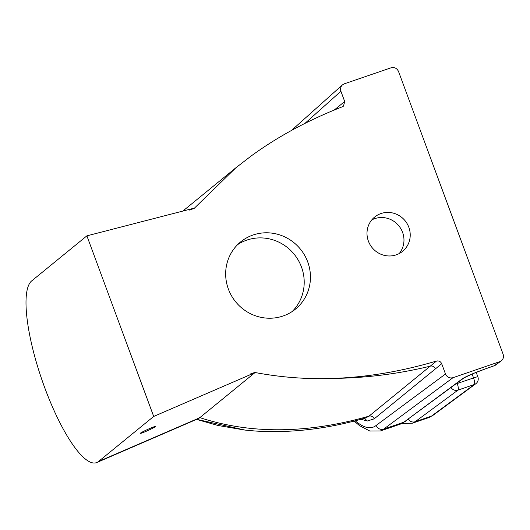 <?xml version="1.0" encoding="UTF-8"?>
<svg xmlns="http://www.w3.org/2000/svg" width="530" height="530" viewBox="0 0 530 530"><rect width="100%" height="100%" fill="white"/><g stroke="black" fill="none" stroke-linecap="round" stroke-linejoin="round"><path stroke-width="0.79" d="M360.943 419.243L367.297 421.019L364.514 418.256M199.571 417.534C222.11 424.947 245.728 428.989 270.419 429.671C301.57 430.526 334.43 426.021 368.999 416.156A4.253 4.094 -129.2 0 1 374.193 418.846L435.435 368.86A4.253 4.094 50.8 0 0 430.241 366.17L368.999 416.156L365.687 417.925C327.726 428.922 290.89 433.288 255.182 431.016L244.999 430.088L196.663 419.343M435.435 368.86L441.702 363.746C440.629 361.48 438.9 360.585 436.508 361.056L430.241 366.17C398.255 373.928 365.912 378.009 333.204 378.413C306.95 379.367 280.807 377.38 254.784 372.464L254.261 372.888M193.43 208.681L189.15 210.145L194.106 208.449L235.903 167.758L250.975 156.131C277.799 136.574 308.288 120.111 342.433 106.749L343.493 106.126L344.692 101.502L334.218 110.048M452.998 377.691C449.572 378.486 447.068 377.254 445.492 373.994L376.154 425.431C377.718 428.697 380.215 429.929 383.647 429.128L452.998 377.691L499.737 361.672L494.258 365.74A5.949 5.737 53.4 0 0 495.762 364.945L501.241 360.884L499.737 361.672M304.949 123.397L340.903 91.253C340.121 88.795 340.618 86.688 342.393 84.932L344.288 83.826L391.034 67.807C394.459 67.012 396.957 68.244 398.533 71.497L503.122 354.245C503.944 356.922 503.321 359.135 501.241 360.884M340.903 91.253L344.692 101.502M441.702 363.746L445.492 373.994M194.02 208.197L86.887 235.85L153.693 416.447L98.481 461.517A96.679 24.698 -108.9 0 1 96.877 462.498A96.679 24.698 -108.9 0 1 43.539 384.435A96.679 24.698 -108.9 0 1 31.674 280.92L86.887 235.85M254.784 372.464L249.829 374.16L254.87 372.709L153.693 416.447M333.204 378.413C366.833 377.254 401.27 371.47 436.508 361.056M368.39 241.123A22.108 21.279 -129.2 0 1 374.63 217.068A22.108 21.279 -129.2 0 1 405.092 220.738A22.108 21.279 -129.2 0 1 402.588 251.326A22.108 21.279 -129.2 0 1 368.39 241.123M228.397 289.102A43.367 41.744 -129.2 0 1 240.633 241.912A43.367 41.744 -129.2 0 1 300.397 249.113A43.367 41.744 -129.2 0 1 295.482 309.103A43.367 41.744 -129.2 0 1 228.397 289.102M96.877 462.498L198.2 418.673A88.073 22.498 71.1 0 0 199.658 417.779L254.87 372.709M403.867 422.198L383.647 429.128A153.064 39.101 -108.9 0 1 380.388 430.963L400.607 424.033A153.064 39.101 71.1 0 0 403.867 422.198L464.141 377.817A5.949 5.737 -126.6 0 1 464.141 377.817A5.949 5.737 -126.6 0 1 462.63 378.612L403.867 422.198M292.229 311.501A43.367 41.744 50.8 0 0 294.143 254.215A43.367 41.744 50.8 0 0 237.639 244.621M399.209 253.565A22.108 21.279 50.8 0 0 398.845 225.84A22.108 21.279 50.8 0 0 371.755 219.93M367.297 421.019L374.193 418.846M376.154 425.431A147.115 37.577 71.1 0 1 355.18 420.767M155.065 426.829C157.291 425.04 142.789 431.307 140.708 433.036C138.482 434.825 152.984 428.558 155.065 426.829M199.658 417.779L98.481 461.517M495.762 364.945A5.949 5.949 0 0 1 494.199 365.779L486.149 368.615A5.949 0.875 -109.4 0 0 486.209 368.575L494.258 365.74A5.949 0.875 70.6 0 1 494.199 365.779A5.949 0.875 70.6 0 1 494.126 365.786M486.209 368.575C474.198 372.908 466.334 376.247 462.63 378.612M408.285 419.25A5.949 5.737 53.6 0 0 415.156 421.721L431.486 416.123A5.949 5.737 53.6 0 0 432.983 415.341L475.821 383.733A5.949 5.737 -126.4 0 1 474.33 384.515L431.486 416.123A157.311 40.187 71.1 0 1 428.598 417.653L432.983 415.341M472.098 374.021L473.542 377.923A5.949 0.543 -20.3 0 1 477.875 376.876L476.192 372.345M455.754 384.038A5.949 0.543 -20.3 0 1 457.204 383.521L473.542 377.923A5.949 1.524 71.1 0 1 474.33 384.515L457.993 390.113A5.949 1.524 -108.9 0 0 457.204 383.521L457.046 383.084M402.038 423.463L412.267 423.245A157.311 40.187 -108.9 0 0 415.156 421.721L457.993 390.113A5.949 5.737 -126.4 0 1 451.057 387.523M235.903 167.758L182.823 211.086M196.504 419.409L218.108 425.504L244.999 430.088M354.093 421.045L359.565 425.663L369.841 431.036L380.388 430.963M291.447 130.486L342.393 84.932M141.079 432.811C138.482 433.911 151.58 427.2 154.535 426.683L154.389 426.69M405.576 421.251L400.607 424.033M486.149 368.615L473.144 373.577L464.141 377.817M475.821 383.733A5.949 5.949 0 0 0 477.875 376.876M412.267 423.245L428.598 417.653"/></g></svg>
